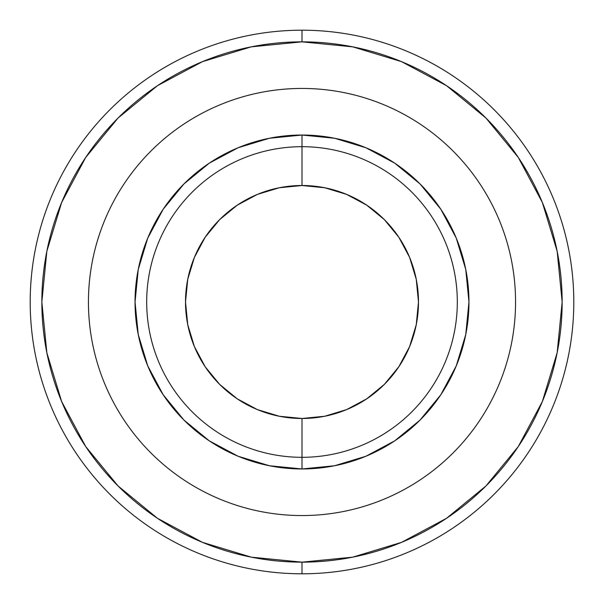 <?xml version="1.0" encoding="UTF-8"?>
<svg xmlns="http://www.w3.org/2000/svg" width="604" height="604" viewBox="0 0 604 604"><rect width="100%" height="100%" fill="white"/><g stroke="black" fill="none" stroke-linecap="round" stroke-linejoin="round"><path stroke-width="0.91" d="M302 146.689L302 185.511A116.489 116.489 0 0 1 418.489 302A116.489 116.489 0 0 1 302 418.489L302 457.311A155.311 155.311 0 0 0 457.311 302A155.311 155.311 0 0 0 302 146.689A155.311 155.311 0 0 1 457.311 302A155.311 155.311 0 0 1 302 457.311L302 468.961A166.961 166.961 0 0 1 135.039 302A166.961 166.961 0 0 1 302 135.039L302 146.689L302 135.039L334.571 138.248L365.896 147.746L394.759 163.178L420.059 183.941L440.822 209.241L456.254 238.104L465.752 269.429L468.961 302L465.752 334.571L456.254 365.896L440.822 394.759L420.059 420.059L394.759 440.822L365.896 456.254L334.571 465.752L302 468.961L269.429 465.752L238.104 456.254L209.241 440.822L183.941 420.059L163.178 394.759L147.746 365.896L138.248 334.571L135.039 302L138.248 269.429L147.746 238.104L163.178 209.241L183.941 183.941L209.241 163.178L238.104 147.746L269.429 138.248L302 135.039A166.961 166.961 0 0 1 468.961 302A166.961 166.961 0 0 1 302 468.961L302 457.311A155.311 155.311 0 0 1 146.689 302A155.311 155.311 0 0 1 302 146.689A155.311 155.311 0 0 0 146.689 302A155.311 155.311 0 0 0 302 457.311L302 418.489L324.726 416.247L346.575 409.618L366.719 398.851L384.37 384.37L398.851 366.719L409.618 346.575L416.247 324.726L418.489 302L416.247 279.274L409.618 257.425L398.851 237.281L384.37 219.629L366.719 205.149L346.575 194.382L324.726 187.753L302 185.511L279.274 187.753L257.425 194.382L237.281 205.149L219.629 219.629L205.149 237.281L194.382 257.425L187.753 279.274L185.511 302L187.753 324.726L194.382 346.575L205.149 366.719L219.629 384.37L237.281 398.851L257.425 409.618L279.274 416.247L302 418.489A116.489 116.489 0 0 1 185.511 302A116.489 116.489 0 0 1 302 185.511L302 146.689M302 573.8A271.8 271.8 0 0 0 573.8 302A271.8 271.8 0 0 0 302 30.2L302 41.85A260.15 260.15 0 0 1 562.15 302A260.15 260.15 0 0 1 302 562.15L302 573.8A271.8 271.8 0 0 1 30.2 302A271.8 271.8 0 0 1 302 30.2A271.8 271.8 0 0 1 573.8 302A271.8 271.8 0 0 1 302 573.8A271.8 271.8 0 0 1 30.2 302A271.8 271.8 0 0 1 302 30.2A271.8 271.8 0 0 1 573.8 302A271.8 271.8 0 0 1 302 573.8L302 562.15L352.751 557.152L401.554 542.347L446.53 518.308L485.956 485.956L518.308 446.53L542.347 401.554L557.152 352.751L562.15 302L557.152 251.249L542.347 202.446L518.308 157.47L485.956 118.044L446.53 85.692L401.554 61.653L352.751 46.848L302 41.85L251.249 46.848L202.446 61.653L157.47 85.692L118.044 118.044L85.692 157.47L61.653 202.446L46.848 251.249L41.85 302L46.848 352.751L61.653 401.554L85.692 446.53L118.044 485.956L157.47 518.308L202.446 542.347L251.249 557.152L302 562.15A260.15 260.15 0 0 1 41.85 302A260.15 260.15 0 0 1 302 41.85L302 30.2A271.8 271.8 0 0 0 30.2 302A271.8 271.8 0 0 0 302 573.8M302 515.559A213.559 213.559 0 0 0 515.559 302A213.559 213.559 0 0 0 302 88.441A213.559 213.559 0 0 0 88.441 302A213.559 213.559 0 0 0 302 515.559"/></g></svg>
